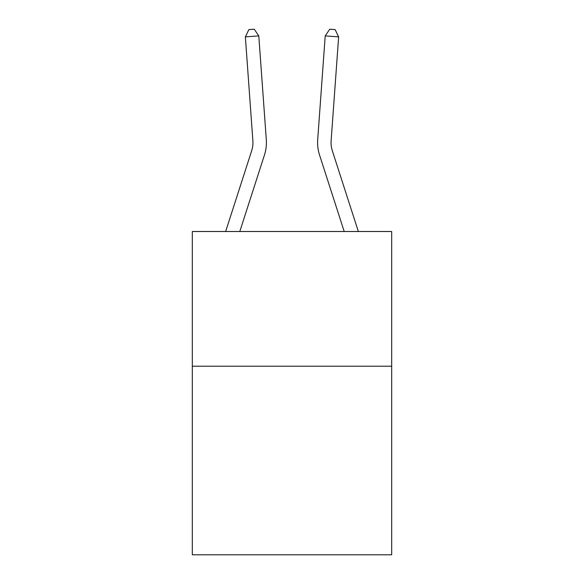 <?xml version="1.0" encoding="UTF-8"?>
<svg xmlns="http://www.w3.org/2000/svg" width="584" height="584" viewBox="0 0 584 584"><rect width="100%" height="100%" fill="white"/><g stroke="black" fill="none" stroke-linecap="round" stroke-linejoin="round"><path stroke-width="0.88" d="M391.681 366.212L391.681 554.8L192.319 554.8L192.319 231.505L391.681 231.505L391.681 366.212L192.319 366.212M252.865 140.656A26.944 26.944 -25.7 0 1 251.638 150.869L225.643 231.505L251.638 150.869A26.944 26.944 -23.8 0 0 252.865 140.656L245.36 36.865L258.792 35.894L266.304 139.685A40.413 40.413 154.3 0 1 264.457 155.001L239.798 231.505M332.362 150.869A26.944 26.944 27.5 0 1 331.135 140.656A26.944 26.944 27.5 0 0 332.362 150.869A26.944 26.944 27.5 0 1 331.135 140.656A26.944 26.944 27.5 0 0 332.362 150.869A26.944 26.944 27.5 0 1 331.135 140.656A26.944 26.944 27.5 0 0 332.362 150.869A26.944 26.944 27.5 0 1 331.135 140.656A26.944 26.944 27.5 0 0 332.362 150.869A26.944 26.944 27.5 0 1 331.135 140.656A26.944 26.944 27.5 0 0 332.362 150.869A26.944 26.944 27.5 0 1 331.135 140.656A26.944 26.944 27.5 0 0 332.362 150.869A26.944 26.944 27.5 0 1 331.135 140.656A26.944 26.944 27.5 0 0 332.362 150.869A26.944 26.944 27.5 0 1 331.135 140.656A26.944 26.944 27.5 0 0 332.362 150.869A26.944 26.944 27.5 0 1 331.135 140.656A26.944 26.944 27.5 0 0 332.362 150.869A26.944 26.944 27.5 0 1 331.135 140.656A26.944 26.944 27.5 0 0 332.362 150.869A26.944 26.944 27.5 0 1 331.135 140.656A26.944 26.944 27.5 0 0 332.362 150.869A26.944 26.944 27.5 0 1 331.135 140.656A26.944 26.944 27.5 0 0 332.362 150.869A26.944 26.944 27.5 0 1 331.135 140.656A26.944 26.944 27.5 0 0 332.362 150.869A26.944 26.944 27.5 0 1 331.135 140.656A26.944 26.944 27.5 0 0 332.362 150.869A26.944 26.944 27.5 0 1 331.135 140.656A26.944 26.944 27.5 0 0 332.362 150.869L358.357 231.505L332.362 150.869A26.944 26.944 0 0 1 331.135 140.656L338.64 36.865L325.208 35.894L317.696 139.685A40.413 40.413 -152.5 0 0 319.543 155.001L344.202 231.505M338.64 36.865L335.114 29.587L329.741 29.2L325.208 35.894L317.696 139.685M245.36 36.865L248.886 29.587L254.259 29.2L258.792 35.894"/></g></svg>
